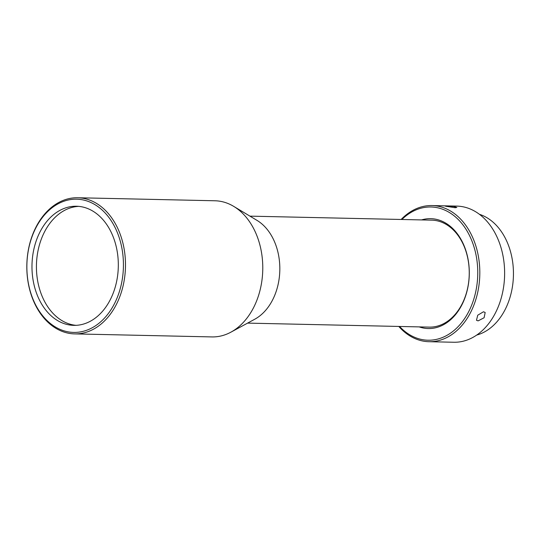 <?xml version="1.0" encoding="UTF-8"?>
<svg xmlns="http://www.w3.org/2000/svg" width="540" height="540" viewBox="0 0 540 540"><rect width="100%" height="100%" fill="white"/><g stroke="black" fill="none" stroke-linecap="round" stroke-linejoin="round"><path stroke-width="0.81" d="M76.066 325.337A59.582 43.16 91.3 0 1 73.494 324.992A59.582 43.16 91.3 0 1 36.862 258.329A59.582 43.16 91.3 0 1 78.685 206.368M81.257 206.712A59.582 43.16 -88.7 0 0 76.464 206.24A59.582 43.16 -88.7 0 0 32.137 261.536A59.582 43.16 -88.7 0 0 69.046 324.891A59.582 43.16 -88.7 0 0 73.838 325.363A59.582 43.16 -88.7 0 0 118.159 270.074A59.582 43.16 -88.7 0 0 81.257 206.712M81.979 199.719A66.629 48.269 91.3 0 1 122.945 274.273A66.629 48.269 91.3 0 1 68.324 331.884A66.629 48.269 91.3 0 1 27.351 257.33A66.629 48.269 91.3 0 1 81.979 199.719M83.133 198.295A68.087 49.329 91.3 0 1 125.307 270.702A68.087 49.329 91.3 0 1 74.655 333.896A68.087 49.329 91.3 0 1 69.174 333.356A68.087 49.329 91.3 0 1 27 260.948A68.087 49.329 91.3 0 1 77.652 197.748A68.087 49.329 91.3 0 1 83.133 198.295M77.652 197.748L214.94 200.772A68.087 49.329 91.3 0 1 220.421 201.319A68.087 49.329 91.3 0 1 233.685 206.368A68.087 49.329 91.3 0 1 262.757 269.933A68.087 49.329 91.3 0 1 230.918 332.161A68.087 49.329 91.3 0 1 211.943 336.92L74.655 333.896M233.685 206.368L256.979 220.367A53.501 38.759 91.3 0 1 279.815 270.31A53.501 38.759 91.3 0 1 254.799 319.201L230.918 332.161M249.946 216.142L431.663 220.144A53.501 38.759 91.3 0 1 435.962 220.57A53.501 38.759 91.3 0 1 469.105 277.466A53.501 38.759 91.3 0 1 429.307 327.119L247.59 323.116M419.189 326.896A54.959 39.812 -88.7 0 0 423.846 328.111A54.959 39.812 -88.7 0 0 468.896 280.591A54.959 39.812 -88.7 0 0 435.112 219.098A54.959 39.812 -88.7 0 0 421.544 219.922M401.888 219.49A66.629 48.269 91.3 0 1 436.307 207.522A66.629 48.269 91.3 0 1 477.272 282.076A66.629 48.269 91.3 0 1 422.644 339.687A66.629 48.269 91.3 0 1 399.533 326.457M401.152 219.47A68.087 49.329 91.3 0 1 431.98 205.558A68.087 49.329 91.3 0 1 437.461 206.098A68.087 49.329 91.3 0 1 479.635 278.505A68.087 49.329 91.3 0 1 428.983 341.705A68.087 49.329 91.3 0 1 423.502 341.159A68.087 49.329 91.3 0 1 398.797 326.444M478.096 320.882L484.096 317.75L485.177 312.478L483.482 311.776L477.745 315.198L476.476 320.26L478.096 320.882M431.98 205.558L456.786 206.105A68.087 49.329 91.3 0 1 462.267 206.644A68.087 49.329 91.3 0 1 504.131 282.832A68.087 49.329 91.3 0 1 453.789 342.252L428.983 341.705M455.207 207.738L456.84 207.441L453.715 206.456L446.864 205.97C445.068 205.909 444.785 206.017 446.013 206.287L455.207 207.738M479.378 214.292A61.769 44.746 91.3 0 1 513 282.326A61.769 44.746 91.3 0 1 476.719 335.063M445.257 206.03L446.013 206.287"/></g></svg>
